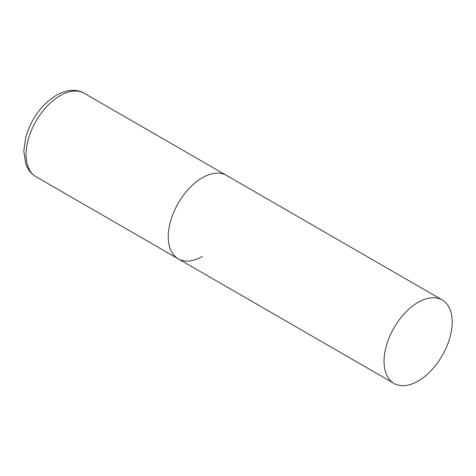 <?xml version="1.0" encoding="UTF-8"?>
<svg xmlns="http://www.w3.org/2000/svg" width="476" height="476" viewBox="0 0 476 476"><rect width="100%" height="100%" fill="white"/><g stroke="black" fill="none" stroke-linecap="round" stroke-linejoin="round"><path stroke-width="0.71" d="M202.33 256.439A48.189 27.822 -60 0 1 178.238 258.831A48.189 27.822 -60 0 1 170.848 220.215A48.189 27.822 -60 0 1 202.33 177.75A48.189 27.822 -60 0 1 226.421 175.364A48.189 27.822 120 0 0 189.287 188.276A48.189 27.822 120 0 0 168.254 236.768A48.189 27.822 120 0 0 178.238 258.831L36.033 176.733A48.189 27.822 -60 0 1 28.649 138.117A48.189 27.822 -60 0 1 60.131 95.652A48.189 27.822 -60 0 1 84.222 93.266C77.981 89.345 67.681 88.78 56.275 95.271C41.352 104.744 31.16 118.839 25.704 137.552L23.8 151.088L25.787 163.922L27.673 168.099C29.72 171.776 32.505 174.656 36.033 176.733M452.2 322.014A48.189 27.822 120 0 0 442.222 299.957A48.189 27.822 120 0 0 405.088 312.863A48.189 27.822 120 0 0 384.055 361.361A48.189 27.822 120 0 0 394.033 383.418A48.189 27.822 120 0 0 431.167 370.507A48.189 27.822 120 0 0 452.2 322.014M442.222 299.957L84.222 93.266M178.238 258.831L394.033 383.418"/></g></svg>
